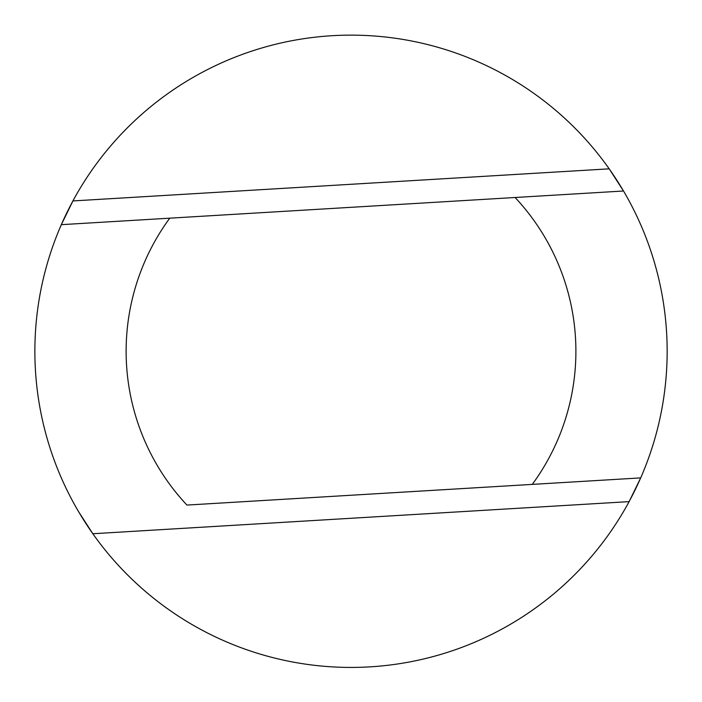 <?xml version="1.0" encoding="UTF-8"?>
<svg xmlns="http://www.w3.org/2000/svg" width="702" height="702" viewBox="0 0 702 702"><rect width="100%" height="100%" fill="white"/><g stroke="black" fill="none" stroke-linecap="round" stroke-linejoin="round"><path stroke-width="1.05" d="M61.328 224.666L169.752 218.173L61.328 224.666A316.119 316.119 0 0 1 72.929 200.939L61.328 224.666A316.146 316.146 0 0 0 78.51 511.556L92.831 533.739A316.119 316.119 0 0 1 78.536 511.556M609.169 168.831A316.119 316.119 0 0 1 623.49 191.005L609.196 168.831A316.146 316.146 0 0 0 72.903 200.939L609.196 168.831M640.672 477.895A316.119 316.119 0 0 1 629.097 501.623M629.124 501.623L92.831 533.739A316.146 316.146 0 0 0 629.124 501.623L640.698 477.895A316.146 316.146 0 0 0 623.516 191.005L515.092 197.499L623.516 191.005M640.698 477.895L532.274 484.389A224.886 224.886 0 0 0 515.092 197.499L169.752 218.173A224.886 224.886 0 0 0 186.934 505.071L640.698 477.895"/></g></svg>
